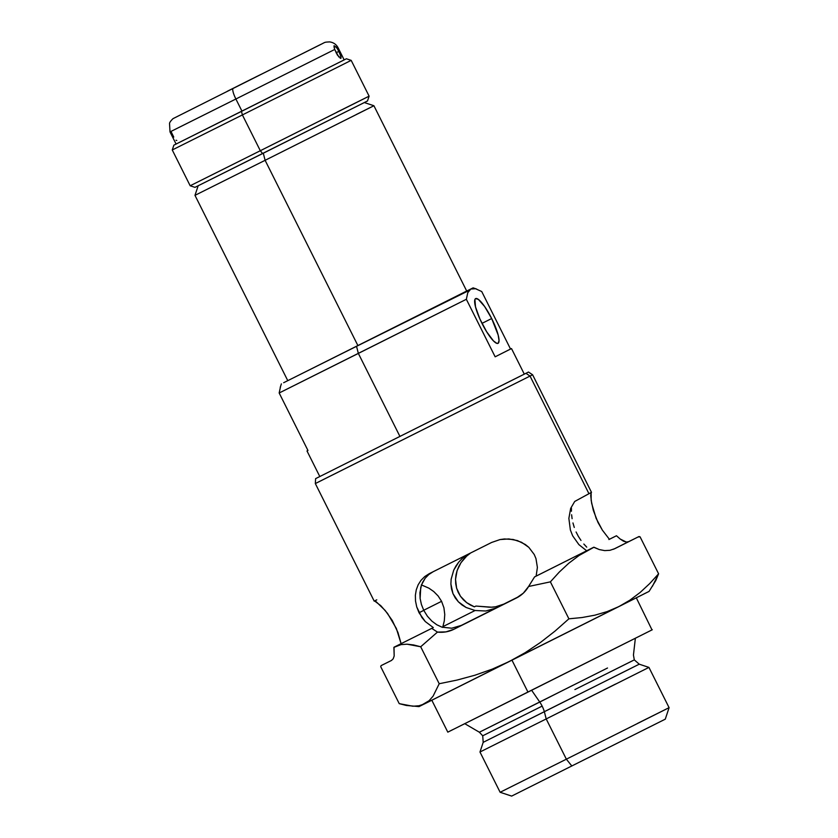 <?xml version="1.0" encoding="UTF-8"?>
<svg xmlns="http://www.w3.org/2000/svg" width="838" height="838" viewBox="0 0 838 838"><rect width="100%" height="100%" fill="white"/><g stroke="black" fill="none" stroke-linecap="round" stroke-linejoin="round"><path stroke-width="1.26" d="M464.744 723.676L479.378 732.223L539.766 702.055A8.579 1.854 -116.6 0 1 542.134 706.109L482.719 735.795L542.134 706.109A8.579 1.854 63.4 0 0 539.766 702.055L573.056 685.243M578.084 694.744L483.191 742.342L482.719 735.795L479.378 732.223L607.519 668.012M574.889 689.569L632.512 660.794L574.889 689.569M441.584 601.317L423.714 610.263L441.584 601.317L438.127 595.965L441.584 601.317L443.931 607.822L441.584 601.317M433.738 591.534L438.127 595.965L433.738 591.534L428.846 588.14L433.738 591.534M421.315 584.872L428.846 588.14L421.493 584.934L419.922 592.728L420.121 598.468L421.409 604.46L423.766 610.357L419.042 612.746L416.737 606.942L415.512 601.014L415.376 595.242L416.276 589.774L418.172 584.767L421.001 580.336L424.719 576.586L429.213 573.695L491.613 542.469L500.035 539.567L504.413 538.97L513.212 539.483L521.561 542.28L528.83 547.361L534.225 554.484L535.974 558.621L537.388 567.42L536.131 576.115L534.571 576.911L528.589 586.485L550.388 581.855L568.897 618.821L555.049 631.077L540.489 642.442L525.227 652.645L509.2 661.549L492.346 669.091L474.895 675.229L457.171 680.037L439.206 683.735L433.089 696.148L429.087 700.715L424.363 703.962L418.927 705.774L412.872 706.225L399.223 703.637L380.714 666.671L381.091 665.623L391.472 660.459L393.179 658.815L394.174 655.997L393.891 647.376L400.993 644.632L407.048 644.181L420.697 646.768L439.206 683.735L420.697 646.768L437.467 632.093L445.963 631.883L453.997 629.233L516.397 598.007L523.331 593.157L528.589 586.485A30.378 29.655 63.2 0 1 516.491 597.955A30.378 29.655 63.2 0 1 516.397 598.007L453.997 629.233A30.378 29.655 63.2 0 1 437.467 632.093L431.738 628.374L394.017 647.208L394.174 655.997L393.179 658.815L391.493 660.449M429.14 573.737L491.613 542.469L500.035 539.567L508.844 538.949L517.475 540.594L525.374 544.532L528.83 547.361L534.225 554.484L535.974 558.621L537.388 567.42L536.131 576.115L586.652 550.786L578.88 544.606L572.668 535.817L570.374 530.014L568.866 518.376L570.668 508.383L574.721 501.449L591.492 492.346L532.601 374.764L530.035 376.073L532.601 374.764L528.474 372.041L525.96 373.319L530.035 376.073L588.925 493.655L530.035 376.073L317.895 482.259M433.225 571.673L428.805 574.533L425.201 578.199L421.504 584.903M376.775 599.84L374.209 601.15L315.329 483.568L530.035 376.073L525.96 373.319L315.622 478.624L528.474 372.041M460.355 625.965L459.706 626.29M566.362 759.186L500.129 792.277L566.362 759.186L546.198 718.931L544.365 711.776A8.579 1.854 63.4 0 0 542.134 706.109A8.579 1.854 -116.6 0 1 544.365 711.776L546.198 718.931L479.975 752.011L546.198 718.931L566.362 759.186L669.091 707.66L566.362 759.186L571.851 766.016L566.362 759.186M511.641 796.1L665.246 719.182L511.662 796.09L500.129 792.277L479.975 752.011L483.191 742.342L639.258 664.188L634.303 659.883L609.614 672.191M527.961 692.104L511.966 660.166L527.961 692.104L447.827 732.14L652.299 629.747L527.961 692.104M539.766 702.055L531.627 690.271L539.766 702.055M586.736 547.151L583.835 544.04L586.736 547.151M580.996 540.437L578.346 536.362L580.996 540.437M576.083 531.994L578.346 536.362L576.083 531.994M572.962 522.943L574.271 527.437L572.962 522.943M571.61 514.762L572.103 518.691L571.61 514.762M571.432 508.153L571.411 511.222L571.432 508.153M470.38 605.036L474.371 606.848L475.932 606.063L474.371 606.848L475.932 606.063L487.171 606.995A30.378 29.655 -116.8 0 0 503.711 604.135L495.667 606.775L491.435 607.194L475.932 606.063L474.36 606.848L466.651 602.648L470.38 605.036M463.309 599.704L466.651 602.648L460.45 596.247L463.309 599.704M458.197 592.372L460.45 596.247L456.605 588.171L458.197 592.372M455.715 583.772L456.605 588.171L455.526 579.32L455.715 583.772M456.008 574.91L455.526 579.32L457.098 570.626L456.008 574.91M458.763 566.551L457.098 570.626L460.952 562.727L458.763 566.551M463.624 559.197L460.952 562.727L466.724 556.044L463.624 559.197M470.233 553.3L466.724 556.044L470.233 553.3M652.456 586.244L658.595 573.81L649.691 583.594L640.18 592.435L629.946 600.144L618.884 606.586L607.141 611.593L594.844 615.186L582.075 617.533L568.897 618.821L550.388 581.855L559.281 572.071L568.793 563.23L579.037 555.51L590.088 549.079L534.571 576.911L586.652 550.786L578.88 544.606L572.668 535.817L570.374 530.014L568.866 518.376L570.668 508.383L574.721 501.449L591.136 492.514L591.157 500.328L593.325 510.384L597.976 522.43L602.365 530.129L609.404 539.295L616.475 535.754L620.183 539.023L616.475 535.754L608.891 539.536M648.968 591.45L419.021 706.602L406.283 705.449L399.223 703.637L380.714 666.671L381.091 665.623L391.472 660.459M374.607 600.972L380.819 605.706L387.575 613.468L396.353 628.479L401.098 643.668L394.017 647.208L433.309 627.589L425.254 621.534L421.839 617.417L416.737 606.942L415.512 601.014L415.376 595.242L416.276 589.774L418.172 584.767L421.001 580.336L424.719 576.586L429.213 573.695M640.085 536.844L639.006 536.519L628.626 541.683L626.29 542.06L620.183 539.023L623.43 541.159L626.29 542.06L628.626 541.683L613.5 549.257L639.006 536.519L638.106 536.969L640.085 536.844L658.595 573.81L640.085 536.844L638.106 536.969L640.085 536.844M528.589 586.485L550.388 581.855L559.281 572.071L568.793 563.23L579.037 555.51L593.964 547.224L599.296 549.571L604.711 550.608L609.97 550.304L614.82 548.66L638.106 536.969L614.799 548.67L609.97 550.304L604.711 550.608L599.296 549.571L593.723 547.245L534.571 576.911M591.136 492.514L590.727 495.635L591.649 503.324L596.132 518.355L602.365 530.129L609.404 539.295M376.032 601.579L385.208 610.493L392.289 620.508L397.977 632.554L401.098 643.668L433.309 627.589L431.738 628.374L433.309 627.589L425.254 621.534L419.042 612.746L423.766 610.357L421.409 604.46L420.121 598.468L420.739 587.396L422.509 582.515L425.201 578.199L428.805 574.533M427.401 616.223L423.766 610.357L427.401 616.223L431.842 621.094L427.401 616.223M436.797 624.771L431.842 621.094L436.797 624.771L442.045 627.191L436.797 624.771M444.758 614.516L443.931 607.822L444.758 614.516L444.297 620.895L444.758 614.516M442.873 626.656L444.297 620.895L442.873 626.656L475.083 610.504L442.873 626.656L442.642 627.379L442.873 626.656M462.031 604.994L466.127 607.498L458.365 601.81L462.031 604.994M455.275 597.965L458.365 601.81L452.96 593.618L455.275 597.965M451.483 588.884L452.96 593.618L450.896 584.034L451.483 588.884M455.998 565.901L453.756 570.081L458.805 562.036L455.998 565.901M465.897 555.542L462.105 558.569L465.897 555.542M461.906 625.242L451.724 628.207L442.045 627.191L451.724 628.207L461.906 625.242L453.997 629.233L461.906 625.242M475.083 610.504L485.799 611.007L495.792 608.126L459.486 626.321L495.792 608.126L485.799 611.007L475.083 610.504L466.127 607.498M519.34 596.31L495.792 608.126L519.34 596.31M458.805 562.036L462.105 558.569M450.896 584.034L451.137 579.215L453.756 570.081M418.927 705.774L424.363 703.962L509.2 661.549L492.346 669.091L474.895 675.229L457.171 680.037L439.206 683.735L433.089 696.148L429.087 700.715L419.461 706.371M643.741 594.037L647.324 592.257M615.553 684.059L546.198 718.931L648.937 667.404L669.091 707.66L665.267 719.172M612.327 677.617L639.258 664.188L648.937 667.404M448.54 731.773L452.866 729.584M651.995 629.893L636.293 597.798M637.582 723.383L669.091 707.66M460.072 626.091L518.911 596.583L460.072 626.091M413.637 644.956L420.697 646.768L437.467 632.093L431.738 628.374L395.557 646.444L400.993 644.632L407.048 644.181L413.637 644.956M395.557 646.444L393.891 647.376L395.557 646.444M629.946 600.144L618.884 606.586L649.083 591.398L655.798 580.525L658.595 573.81L649.691 583.594L640.18 592.435L629.946 600.144M525.227 652.645L509.2 661.549L618.884 606.586L607.141 611.593L594.844 615.186L582.075 617.533L568.897 618.821L555.049 631.077L540.489 642.442L525.227 652.645M265.112 160.309L263.3 153.218L265.112 160.309L194.982 195.348L265.112 160.309L357.92 345.633L265.112 160.309L373.916 105.745L265.112 160.309M469.091 290.44L356.538 346.324L358.35 353.416L466.347 299.292L467.782 292.671L469.091 290.44M491.676 318.534A25.014 5.416 -116.6 0 1 498.034 343.339A25.014 5.416 -116.6 0 1 482.007 323.416A25.014 5.416 -116.6 0 1 475.638 298.6A25.014 5.416 -116.6 0 1 491.676 318.534L481.986 323.374L491.676 318.534L484.636 306.519L478.341 299.376L475.638 298.6L474.916 299.512L475.502 306.886L479.912 319.006L486.658 331.785L493.467 340.919L496.882 343.381L498.044 343.339L499.039 340.699L498.181 335.064L491.676 318.534M307.965 450.498L307.001 450.97L307.955 450.477L279.169 392.991L307.965 450.498L307.085 450.928M466.693 291.079L287.801 380.651L473.103 287.863L470.841 289.016L475.586 288.733L481.724 291.53L510.531 349.037L495.153 356.81L466.347 299.292L467.782 292.671L470.841 289.016L475.586 288.733L481.724 291.53L510.531 349.037L511.494 348.566L495.153 356.81L466.347 299.292L279.169 392.991L358.35 353.416L399.956 436.493L358.35 353.416L356.538 346.324L466.577 291.1M356.318 114.502L373.916 105.745L364.321 102.55M283.653 382.715L356.538 346.324L283.653 382.715M288.419 380.337L289.896 379.593M460.617 294.086L465.352 291.739M495.153 356.81L511.41 348.618L495.153 356.81M280.594 386.37L279.169 392.991L280.594 386.37M367.494 100.969L194.992 187.345L262.608 153.564L260.314 150.725L190.174 185.764L260.314 150.725L242.392 114.932L241.48 111.391L173.854 145.173L346.377 58.786L176.085 144.042M194.971 187.356L190.174 185.764L172.261 149.971L242.392 114.932L172.261 149.971L173.854 145.173M347.351 62.274L351.185 60.367L346.398 58.775L176.514 143.832M260.314 150.725L369.108 96.16L260.314 150.725L262.608 153.564L367.515 100.948L369.108 96.16L351.185 60.367L242.392 114.932L260.314 150.725M346.398 58.775L241.48 111.391L242.392 114.932L351.185 60.367M337.127 112.103L369.108 96.16M176.053 140.25L176.797 140.491M170.973 131.419L235.887 99.01L170.009 131.912L170.973 131.419L173.749 137.086M338.856 57.026L334.718 49.463L235.887 99.01A10.716 2.325 -116.6 0 1 233.153 88.378L321.939 43.869L233.153 88.378A10.716 2.325 63.4 0 0 235.887 99.01L241.962 111.15L235.887 99.01L334.718 49.463L333.953 45.839L336.195 47.054L337.976 49.746L340.815 56.041L340.898 58.346L337.442 55.151L334.708 49.432M340.898 58.346L340.092 58.147L340.898 58.346L341.045 56.921L338.835 51.38L336.069 52.763L338.835 51.38L337.106 48.248L338.081 47.756L337.106 48.248L334.477 45.849M251.861 78.929L242.79 83.475L251.861 78.929M344.167 59.907L338.081 47.756C336.289 44.404 333.493 42.455 329.68 41.9C323.604 42.225 325.72 42.151 320.179 44.707L173.026 118.64C170.795 120.829 169.622 122.421 169.527 123.448L170.009 131.912L176.095 144.073M261.121 74.331L227.37 91.227L261.121 74.331M259.874 74.949L228.648 90.588L259.874 74.949M239.218 85.267L240.464 84.648L239.218 85.267M246.508 81.621L238.317 85.727L246.508 81.621M246.791 81.485L257.517 76.111L246.76 81.506M334.247 48.028L333.953 45.839M635.361 638.231L633.444 655.075L634.303 659.883M431.8 700.201L447.806 732.15M315.329 483.568L315.622 478.624M287.78 380.672L194.982 195.348L198.166 185.753M307.001 450.97L319.812 476.56M466.714 291.069L373.916 105.745M524.305 374.157L511.494 348.566M280.238 387.334L281.39 383.867M476.623 289.037L473.103 287.863"/></g></svg>
